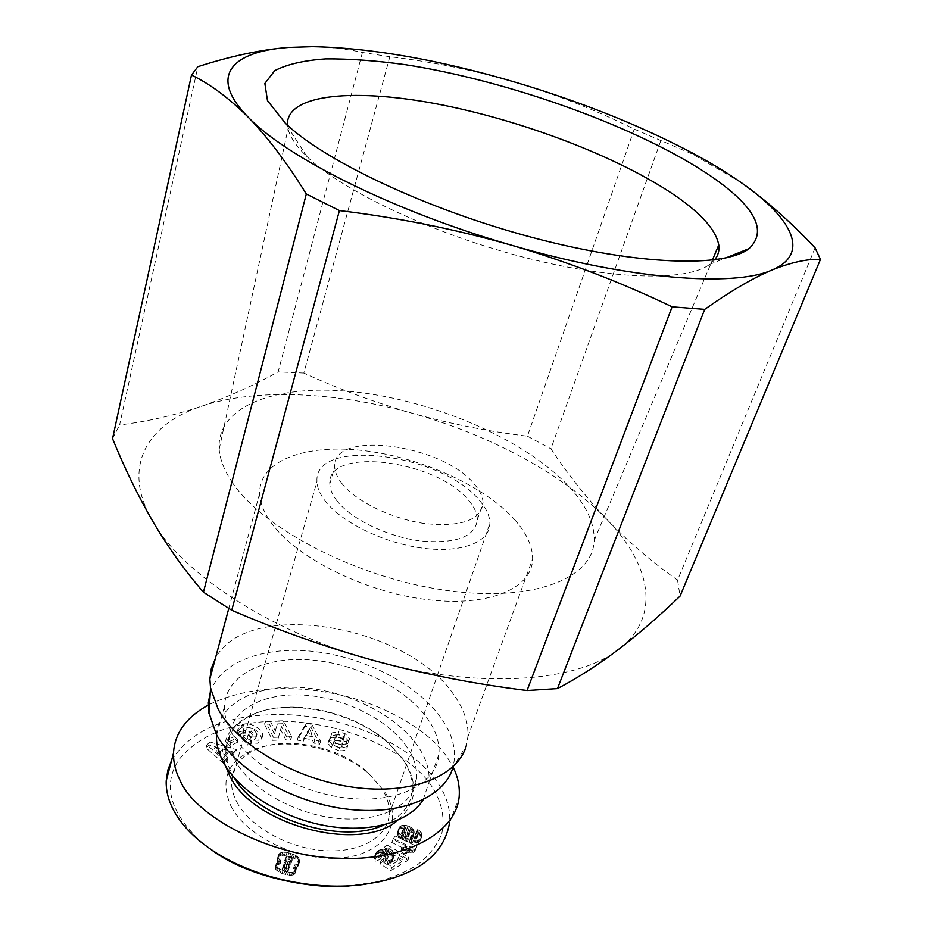 <?xml version="1.0" encoding="UTF-8"?>
<svg xmlns="http://www.w3.org/2000/svg" width="933" height="933" viewBox="0 0 933 933"><rect width="100%" height="100%" fill="white"/><g stroke="black" fill="none" stroke-linecap="round" stroke-linejoin="round"><path stroke-width="0.7" stroke-dasharray="4.67 3.5" d="M237.157 731.973L238.008 728.976L242.522 724.416L243.828 724.101C250.884 722.165 263.596 729.699 262.639 735.822L258.324 740.254L250.965 739.834L250.091 742.843L257.45 743.251L261.765 738.808C259.514 730.866 253.251 726.959 242.977 727.087L241.67 727.402L237.157 731.973L238.568 734.784L243.256 733.653L242.977 731.53L244.889 730.422L251.525 731.542L255.957 736.405L256.074 737.467L253.648 740.009L249.869 739.869L247.082 738.493L251.444 737.432L248.738 734.423L240.084 736.499L247.712 745.07L250.895 744.289L250.091 742.843M250.965 739.834L251.77 741.28L248.575 742.062L240.947 733.501L249.601 731.425L252.307 734.434L247.933 735.496L247.082 738.493M247.933 735.496L250.732 736.872L249.869 739.869M250.732 736.872L254.511 737.012L256.948 734.469L256.82 733.42L255.957 736.405M256.82 733.42L252.388 728.556L251.525 731.542M252.388 728.556L245.741 727.425L243.828 728.545L242.977 731.53M345.198 733.746L344.265 736.662L337.956 734.656L338.889 731.729L345.198 733.746L349.595 738.598L347.694 743.578L348.662 741.082L344.265 736.662M333.081 744.254L334.014 741.315C336.825 744.184 339.67 744.966 342.539 743.683L342.714 743.123L347.811 745.339C346.913 747.415 344.16 748.173 339.577 747.601L338.632 750.552C343.216 751.112 345.956 750.354 346.866 748.278L341.595 746.61C338.726 747.916 335.892 747.123 333.081 744.254L334.76 743.309L342.201 744.546L347.694 743.578M337.956 734.656L331.063 735.799L330.62 737L335.903 738.19C337.781 736.988 340.183 737.478 343.122 739.671L343.367 740.335L341.7 741.059L334.422 739.834L329.629 740.382L327.996 743.251L331.437 747.741L338.632 750.552M343.122 739.671L344.055 736.743C341.116 734.551 338.714 734.061 336.836 735.262L331.542 734.073L331.985 732.871L338.889 731.729M203.697 844.178C170.226 813.821 161.922 785.714 178.798 759.859C197.353 736.988 226.078 724.253 264.984 721.675C320.392 717.815 390.437 738.248 426.428 779.008C440.493 796.479 445.612 814.731 441.787 833.752C436.714 846.138 428.119 856.856 415.99 865.882C402.531 873.451 389.283 878.804 376.267 881.942L350.143 885.802M171.625 760.267C189.247 732.837 220.153 717.769 264.354 715.051C325.407 710.386 405.214 735.834 437.962 783.149C446.93 796.63 450.767 809.949 449.484 823.104L459.153 796.852M714.631 259.875L709.71 264.389C686.525 281.778 610.334 280.133 520.031 256.26C429.786 232.48 341.548 190.227 306.829 156.452L305.173 154.831C295.539 145.186 289.813 136.498 288.005 128.789L287.422 125.174M231.746 481.615C261.683 527.833 355.368 577.13 443.572 590.018C531.915 603.208 593.295 578.857 594.193 540.417C594.566 522.573 585.691 504.112 567.556 485.032C523.984 439.618 437.111 401.878 358.855 392.396C280.798 382.822 216.176 404.094 219.162 449.356C219.978 459.456 224.177 470.22 231.746 481.615M341.315 482.734C355.053 501.056 391.743 519.098 425.366 523.646C461.567 527.063 480.798 520.194 483.049 503.05C482.944 497.021 480.017 490.7 474.267 484.075C442.557 444.19 331.565 429.203 334.737 466.908C334.9 471.865 337.093 477.136 341.315 482.734M336.265 499.925C349.852 518.41 386.309 536.463 419.768 540.872C455.829 544.126 475.025 537.058 477.381 519.669C477.311 513.57 474.43 507.179 468.751 500.496C437.379 460.249 326.842 445.729 329.804 483.924C329.944 488.939 332.09 494.28 336.265 499.925M324.334 499.866C340.032 521.547 382.857 542.913 422.241 548.126C461.707 553.479 490.093 542.12 489.895 523.32C489.825 516.066 486.373 508.473 479.562 500.543C442.534 453.601 313.721 436.621 316.975 481.451C317.138 487.224 319.587 493.359 324.334 499.866M236.83 802.018C249.589 826.475 287.434 847.945 323.588 850.581C359.788 853.38 387.452 837.309 389.189 814.801C389.854 806.112 387.393 797.307 381.784 788.408L367.485 772.069C339.845 747.31 289.813 736.137 259.001 748.219C242.032 754.844 232.877 765.643 231.547 780.629C231.209 787.545 232.97 794.671 236.83 802.018M231.069 806.334C246.953 837.764 301.779 862.967 344.055 857.649C386.577 852.797 403.814 820.9 384.723 791.732L369.573 774.402C340.312 748.208 287.504 736.417 254.814 749.199C227.477 760.768 219.558 779.813 231.069 806.334M210.298 692.228C220.363 661.194 265.357 645.531 315.459 651.666C365.631 657.788 417.389 684.612 441.157 718.002C453.135 735.087 457.042 751.636 452.855 767.649L466.36 745.467L467.876 736.895C468.728 722.912 463.958 708.753 453.555 694.409C406.543 624.469 246.592 597.761 215.36 658.488M515.109 520.194C484.962 486.163 421.354 457.427 363.637 450.604C305.977 443.676 259.071 460.331 259.666 493.312C259.922 501.942 263.304 511.109 269.847 520.836C292.95 555.695 361.024 590.962 424.363 599.266C487.807 607.803 532.568 588.7 532.603 558.844C532.626 546.388 526.795 533.513 515.109 520.194M344.055 736.743L344.312 737.42L342.633 738.131L341.7 741.059M423.162 799.768L429.017 782.169C429.856 770.436 426.229 758.576 418.147 746.575C396.91 715.354 347.927 690.84 302.187 687.586C256.47 684.227 218.404 703.26 216.514 734.609M231.652 732.941C226.626 723.751 224.235 714.911 224.48 706.386C225.588 675.212 263.689 656.389 309.908 659.911C356.161 663.305 405.995 687.901 427.746 718.958C435.979 730.842 439.735 742.563 438.988 754.121C437.145 782.787 400.152 803.021 350.516 798.415C300.951 794.006 248.889 764.803 231.652 732.941M234.206 777.702L232.107 774.075C227.652 765.725 225.588 757.643 225.903 749.829C227.197 733.303 237.005 721.209 255.327 713.523C292.344 697.779 355.73 712.147 388.839 743.228L403.056 759.614C409.925 770.075 413.004 780.431 412.258 790.648C410.777 805.645 401.342 817.063 383.953 824.912M225.599 766.063C219.523 742.097 228.853 724.731 253.578 713.99C291.364 697.919 355.94 712.567 389.702 744.266L404.211 760.978C418.754 784.187 416.573 803.966 397.68 820.329M407.231 747.461C388.653 719.798 345.093 697.931 304.531 695.167C263.969 692.286 230.649 709.453 229.46 737.152C229.168 744.919 231.267 752.954 235.757 761.27C250.884 789.586 296.076 815.022 339.146 818.568C382.273 822.288 414.777 804.059 416.573 778.344C417.284 768.186 414.17 757.888 407.231 747.461M740.825 182.367L692.787 154.237L634.242 129.116C596.514 110.421 557.094 94.863 515.961 82.419C474.699 70.395 432.667 61.835 389.842 56.726L362.436 52.458C346.505 48.854 329.197 46.93 310.514 46.65M815.092 247.875L677.545 580.128C651.829 561.958 628.445 541.898 607.395 519.961C586.472 497.709 567.649 473.999 550.913 448.808L660.786 140.778M634.242 129.116L527.425 436.189C488.845 431.489 450.837 423.967 413.401 413.587C376.069 402.893 339.542 389.388 303.82 373.06L389.842 56.726M362.436 52.458L278.151 371.87C253.356 385.586 227.734 397.073 201.271 406.333C174.879 415.278 147.647 421.494 119.599 424.97L197.854 66.71M376.815 661.357C479.714 689.79 578.087 682 618.871 649.146C661.462 616.725 651.024 565.071 607.395 519.961C563.894 474.442 490.257 435.21 413.401 413.587C336.626 391.872 255.992 387.72 201.271 406.333C146.516 424.445 121.185 467.503 152.65 521.139C182.203 574.25 273.847 634.02 376.815 661.357M677.545 580.128L680.052 596.117M527.425 436.189L550.913 448.808M303.82 373.06L278.151 371.87M112.531 438.65L119.599 424.97M282.582 723.693L277.358 723.868L274.465 734.073L269.439 724.113L264.494 724.276L272.541 740.335L277.649 740.149L280.6 729.571L285.848 739.846L290.793 739.671L282.582 723.693L283.457 720.742L291.691 736.697L290.793 739.671M226.439 742.901L230.078 745.782L237.099 742.481L233.472 739.612L226.439 742.901L227.279 739.881L234.323 736.604L233.472 739.612M223.477 757.689L227.419 753.946L232.562 755.532L235.606 752.628L209.144 745.035L206.065 747.869L223.967 763.742L227.104 760.745L223.477 757.689L224.34 754.645L228.282 750.913L227.419 753.946M304.706 738.423L312.275 739.787L313.85 743.1L319.774 744.161L310.969 727.355L305.196 726.306L297.265 740.114L303.307 741.199L305.616 735.461L313.196 736.837L312.275 739.787M382.985 861.171L379.941 863.748L390.74 870.641L400.77 864.774L396.875 861.625L390.087 865.567L387.09 863.643L391.592 861.964L392.641 860.331L392.501 858.173L388.956 854.336L383.206 852.295L379.346 852.727L376.431 854.243L374.623 856.202L374.366 858.232L375.836 861.171L380.687 859.118L379.941 856.319L382.635 855.759L385.481 857.275L387.195 859.48L386.367 860.961L382.985 861.171L384.046 858.103L383.393 861.229M418.719 842.371L420.491 840.05L420.865 837.519L418.311 833.635L416.619 832.539L414.847 836.178L416.538 837.298L416.27 839.082L410.637 838.51L412.783 836.761L413.237 834.953L410.893 831.116L405.319 828.527L400.164 828.749L398.123 830.533L397.411 833.857L398.438 836.516L400.42 838.452L406.287 841.449L413.762 843.28L418.719 842.371L419.803 839.362L418.847 839.828L417.762 842.837M383.988 849.322L405.762 861.684L407.896 860.436L386.11 848.12L383.988 849.322L385.049 846.266L387.172 845.076L386.11 848.12M412.188 852.179L413.797 852.4L415.733 849.508L394.251 838.977L391.825 842.464L405.925 849.392L400.35 851.549L405.202 853.928L408.572 852.459L412.188 852.179L413.272 849.158L411.85 849.135L410.765 852.167M294.198 869.218L293.009 868.04L296.601 867.48L298.525 865.276L297.872 861.369L293.277 857.928L283.434 855.234L279.468 856.016L277.696 857.754L277.369 860.844L280.122 863.853L276.005 865.381L275.247 866.955L275.76 869.323L280.238 872.891L289.113 875.446L293.172 874.967L295.026 873.381L295.376 871.667L294.198 869.218L295.19 866.081L295.971 867.2L294.968 870.349M238.568 734.784L239.233 731.589L238.382 734.586M238.008 728.976L239.233 731.589M242.522 724.416L241.67 727.402M251.77 741.28L250.895 744.289M248.575 742.062L247.712 745.07M240.947 733.501L240.084 736.499M249.601 731.425L248.738 734.423M252.307 734.434L251.444 737.432M243.245 733.641L243.828 728.545M239.419 731.787L244.108 730.667L243.256 733.653M348.639 740.65L343.146 741.618L335.693 740.37L334.76 743.309M334.014 741.315L335.693 740.37M342.714 743.123L341.781 746.062M347.974 744.849L347.029 747.788M339.577 747.601L332.37 744.791L331.437 747.741M332.37 744.791L328.906 740.51L327.984 743.461M328.906 740.51L330.095 737.723L329.174 740.662M330.095 737.723L335.355 736.907L342.633 738.131M336.661 735.752L335.74 738.679M331.542 734.073L330.62 737M331.705 733.595L330.783 736.522M274.465 734.073L277.358 723.868M278.232 720.906L283.457 720.742M291.691 736.697L286.746 736.883L285.848 739.846M286.746 736.883L281.486 726.62L280.6 729.571M281.486 726.62L277.649 740.149M278.535 737.175L273.427 737.362L272.541 740.335M273.427 737.362L265.357 721.314L264.494 724.276M265.357 721.314L270.302 721.162L269.439 724.113M270.302 721.162L275.34 731.11M237.099 742.481L237.962 739.472L230.929 742.761L230.078 745.782M230.929 742.761L227.279 739.881M234.323 736.604L237.962 739.472M232.562 755.532L233.425 752.499L228.282 750.913M223.967 763.742L224.818 760.687L227.967 757.701L227.104 760.745M227.967 757.701L224.34 754.645M224.818 760.687L206.893 744.826L206.065 747.869M206.893 744.826L209.972 741.992L209.144 745.035M209.972 741.992L236.469 749.596L235.606 752.628M236.469 749.596L233.425 752.499M313.85 743.1L314.759 740.137L313.196 736.837M297.265 740.114L298.175 737.152L304.205 738.236L303.307 741.199M304.205 738.236L305.616 735.461M298.175 737.152L306.094 723.367L305.196 726.306M306.094 723.367L311.867 724.416L310.969 727.355M311.867 724.416L320.695 741.21L319.774 744.161M320.695 741.21L314.759 740.137M390.74 870.641L391.813 867.562L381.014 860.669L379.941 863.748M381.014 860.669L384.046 858.103M384.466 858.173L385.9 858.302L384.828 861.357M385.9 858.302L385.154 861.322M386.227 858.267L387.428 857.894L386.367 860.961M387.428 857.894L386.973 860.401M388.046 857.345L387.195 859.48M388.256 856.424L387.16 859.34M388.233 856.284L387.708 855.339L386.635 858.395M387.708 855.339L386.542 854.22L385.481 857.275M386.542 854.22L385.294 857.135M386.367 854.08L384.991 853.182L383.929 856.237M384.991 853.182L383.696 852.704L382.635 855.759M383.696 852.704L382.647 852.599L381.585 855.654M382.647 852.599L381.445 852.914L380.384 855.969M381.445 852.914L379.941 856.319M381.002 853.263L379.649 857.264M380.711 854.208L379.859 858.01M380.932 854.955L381.749 856.062L380.687 859.118M381.749 856.062L376.897 858.103L375.836 861.171M376.897 858.103L376.139 857.007L375.078 860.074M376.139 857.007L375.649 855.981L374.588 859.048M375.649 855.981L375.428 855.164L374.366 858.232M375.428 855.164L374.355 857.159L375.684 853.147L374.623 856.202M375.684 853.147L375.241 855.316M376.291 852.249L375.602 854.908M376.664 851.852L377.492 851.176L376.431 854.243M377.492 851.176L378.553 850.511L377.492 853.567M378.553 850.511L379.206 850.161L378.145 853.217M379.206 850.161L380.407 849.671L379.346 852.727M380.407 849.671L381.62 849.368L380.559 852.424M381.62 849.368L382.833 849.217L381.772 852.272M382.833 849.217L384.268 849.252L383.206 852.295M384.268 849.252L385.761 849.496L384.699 852.552M385.761 849.496L387.265 849.951L386.204 853.007M387.265 849.951L388.688 850.558L387.627 853.613M388.688 850.558L390.029 851.293L388.956 854.336M390.029 851.293L391.242 852.167L390.169 855.211M391.242 852.167L392.257 853.077L391.184 856.132M392.257 853.077L393.073 854.092L392 857.135M393.073 854.092L393.574 855.129L392.501 858.173M393.574 855.129L392.735 859.246M393.808 856.191L392.746 859.363M393.831 856.307L392.641 860.331M393.726 857.275L392.268 861.194M393.341 858.138L391.592 861.964M392.665 858.908L390.624 862.652M391.697 859.596L390.262 862.862M391.335 859.806L390.157 860.238L389.084 863.293M390.157 860.238L388.478 863.445M389.551 860.378L388.163 860.576L387.09 863.643M388.163 860.576L391.172 862.5L390.087 865.567M391.172 862.5L397.959 858.57L396.875 861.625M397.959 858.57L401.855 861.719L400.77 864.774M401.855 861.719L391.813 867.562M420.083 840.96L421.168 837.951L419.477 841.741M420.561 838.732L419.803 839.362M418.847 839.828L417.751 840.155L416.666 843.164M417.751 840.155L416.141 843.245M417.226 840.225L416.095 840.318L415.01 843.339M416.095 840.318L414.847 840.271L413.762 843.28M414.847 840.271L413.447 840.097L412.374 843.105M413.447 840.097L411.908 839.782L410.835 842.802M411.908 839.782L410.228 839.35L409.155 842.371M410.228 839.35L408.421 838.802L407.348 841.823M408.421 838.802L407.359 838.429L406.287 841.449M407.359 838.429L405.762 837.787L404.689 840.808M405.762 837.787L404.327 837.158L403.266 840.178M404.327 837.158L403.068 836.481L402.006 839.49M403.068 836.481L401.995 835.793L400.922 838.814M401.995 835.793L401.482 835.432L400.42 838.452M401.482 835.432L400.35 834.452L399.289 837.472M400.35 834.452L399.499 833.496L398.438 836.516M399.499 833.496L398.904 832.528L397.843 835.548M398.904 832.528L398.624 831.804L397.563 834.825M398.624 831.804L398.461 830.837L397.411 833.857M398.461 830.837L397.435 832.842M398.496 829.822L397.633 831.758M398.694 828.749L397.738 831.49M398.788 828.481L398.123 830.533M399.184 827.524L398.694 829.752M399.756 826.743L400.455 826.137L399.394 829.145M400.455 826.137L401.213 825.74L400.164 828.749M401.213 825.74L402.345 825.39L401.283 828.399M402.345 825.39L403.697 825.239L402.636 828.247M403.697 825.239L404.934 825.297L403.872 828.294M404.934 825.297L406.38 825.518L405.319 828.527M406.38 825.518L407.873 825.95L406.811 828.947M407.873 825.95L406.998 829.005M408.059 826.008L409.529 826.591L408.467 829.6M409.529 826.591L410.823 827.291L409.75 830.3M410.823 827.291L411.954 828.119L410.893 831.116M411.954 828.119L412.922 829.029L411.85 832.026M412.922 829.029L413.622 829.962L412.549 832.959M413.622 829.962L414.112 830.965L413.039 833.962M414.112 830.965L413.237 834.953M414.299 831.944L413.121 835.933M414.194 832.924L412.783 836.761M413.855 833.752L412.141 837.472M413.214 834.464L411.278 837.951M412.351 834.942L411.138 835.338L410.065 838.347M411.138 835.338L411.71 835.49L410.637 838.51M411.71 835.49L413.599 835.98L412.514 838.989M413.599 835.98L415.033 836.26L413.96 839.268M415.033 836.26L415.99 836.341L414.917 839.35M415.99 836.341L415.045 839.338M416.118 836.33L417.354 836.073L416.27 839.082M417.354 836.073L416.829 838.37M417.914 835.362L416.841 838.312M417.926 835.303L417.611 834.289L416.538 837.298M417.611 834.289L416.211 836.994M417.284 833.997L415.92 833.169L414.847 836.178M415.92 833.169L417.692 829.542L416.619 832.539M417.692 829.542L417.051 832.796M418.124 829.799L419.384 830.638L418.311 833.635M419.384 830.638L420.386 831.501L419.314 834.51M420.386 831.501L419.465 834.673M420.55 831.665L421.296 832.668L420.212 835.665M421.296 832.668L421.798 833.74L420.713 836.738M421.798 833.74L420.865 837.519M421.949 834.522L420.841 838.499M421.914 835.49L420.631 839.607M421.716 836.609L420.491 840.05M421.576 837.041L421.168 837.951M407.896 860.436L408.981 857.392L406.846 858.64L405.762 861.684M406.846 858.64L385.049 846.266M387.172 845.076L408.981 857.392M413.797 852.4L414.893 849.368L413.692 852.389M414.788 849.357L413.272 849.158M411.85 849.135L410.473 849.263L409.4 852.284M410.473 849.263L409.657 849.427L408.572 852.459M409.657 849.427L408.572 849.776L407.488 852.82M408.572 849.776L407.418 850.266L406.333 853.298M407.418 850.266L406.287 850.896L405.202 853.928M406.287 850.896L401.423 848.505L400.35 851.549M401.423 848.505L400.992 851.164M402.065 848.12L403.126 847.561L402.053 850.604M403.126 847.561L404.094 847.129L403.021 850.173M404.094 847.129L403.406 850.033M404.49 847.001L405.657 846.651L404.584 849.683M405.657 846.651L407.01 846.359L405.925 849.392M407.01 846.359L392.886 839.432L391.825 842.464M392.886 839.432L395.312 835.945L394.251 838.977M395.312 835.945L416.818 846.488L415.733 849.508M416.818 846.488L414.893 849.368M293.627 868.052L294.618 864.914L293.009 868.04M294 864.903L295.19 866.081M295.971 867.2L295.003 870.419M296.006 867.27L295.376 871.667M296.379 868.518L295.248 872.856M296.251 869.708L295.026 873.381M296.018 870.232L294.292 874.291M295.294 871.154L294.175 871.819L293.172 874.967M294.175 871.819L292.647 872.215L291.644 875.376M292.647 872.215L291.609 872.343L290.606 875.492M291.609 872.343L290.105 872.297L289.113 875.446M290.105 872.297L288.402 872.063L287.399 875.212M288.402 872.063L286.501 871.644L285.51 874.804M286.501 871.644L284.74 871.119L283.749 874.279M284.74 871.119L283.002 870.512L282.011 873.661M283.002 870.512L281.23 869.731L280.238 872.891M281.23 869.731L279.713 868.926L278.734 872.075M279.713 868.926L278.477 868.087L277.498 871.235M278.477 868.087L277.719 867.375L276.739 870.536M277.719 867.375L276.751 866.162L275.76 869.323M276.751 866.162L276.25 864.973L275.27 868.122M276.25 864.973L275.247 866.955M276.226 863.806L275.375 866.407M276.355 863.258L276.005 865.381M276.984 862.232L278.046 861.451L277.066 864.599M278.046 861.451L277.136 864.564M278.116 861.416L279.422 860.961L278.442 864.11M279.422 860.961L281.101 860.716L280.122 863.853M281.101 860.716L280.6 860.366L279.62 863.503M280.6 860.366L279.34 859.281L278.361 862.43M279.34 859.281L278.559 858.162L277.579 861.311M278.559 858.162L277.369 860.844M278.349 857.707L278.139 856.494L277.159 859.643M278.139 856.494L277.381 858.407M278.349 855.269L277.696 857.754M278.675 854.616L279.399 853.637L278.431 856.774M279.399 853.637L280.448 852.89L279.468 856.016M280.448 852.89L281.265 852.529L280.285 855.666M281.265 852.529L282.699 852.179L281.731 855.304M282.699 852.179L284.402 852.109L283.434 855.234M284.402 852.109L285.463 852.179L284.483 855.304M285.463 852.179L287.049 852.459L286.058 855.584M287.049 852.459L288.868 852.89L287.889 856.028M288.868 852.89L290.723 853.438L289.731 856.576M290.723 853.438L292.53 854.08L291.551 857.217M292.53 854.08L294.268 854.803L293.277 857.928M294.268 854.803L295.703 855.503L294.723 858.628M295.703 855.503L296.601 856.062L295.609 859.188M296.601 856.062L297.919 857.112L296.927 860.238M297.919 857.112L298.863 858.232L297.872 861.369M298.863 858.232L298.303 862.127M299.306 859.001L298.677 863.352M299.68 860.214L298.677 864.553M299.668 861.427L298.525 865.276M299.528 862.139L297.954 866.384M298.957 863.247L297.044 867.224M298.047 864.098L296.601 867.48M297.604 864.343L296.286 864.786L295.283 867.923M296.286 864.786L294.618 864.914M215.056 746.832L222.999 749.281L220.62 751.508L215.056 746.832L214.217 749.875L222.147 752.325L219.768 754.552L220.62 751.508M309.196 728.405L311.587 733.455L307.05 732.627L309.196 728.405L308.287 731.344L310.677 736.394L306.141 735.577L307.05 732.627M403.173 831.909L402.52 830.137L405.039 829.169L408.269 830.23L410.065 832.073L409.517 833.496L407.488 833.81L403.173 831.909L402.111 834.918L401.47 833.146L402.52 830.137M288.064 868.343L285.72 868.203L283.76 866.944L283.609 864.798L285.218 863.993L288.705 865.124L289.498 866.71L287.072 871.492L284.728 871.352L285.72 868.203M287.201 856.284L290.595 856.727L292.286 858.757L291.691 860.879L289.685 861.672L286.536 860.658L285.405 858.838L287.201 856.284L286.221 859.421L288.752 859.468L289.743 856.342M209.528 704.38C245.612 687.539 288.04 684.134 336.825 694.187C386.157 704.543 430.253 731.589 447.234 757.316L453.1 767.229M222.999 749.281L222.147 752.325M219.768 754.552L214.217 749.875M311.587 733.455L310.677 736.394M306.141 735.577L308.287 731.344M402.555 830.883L401.493 833.892M403.254 831.979L402.111 834.918M404.351 832.784L403.289 835.793L402.193 835M405.843 833.426L404.782 836.435L403.289 835.793M405.913 833.449L404.782 836.435M407.488 833.81L406.415 836.819L404.852 836.458M408.759 833.787L407.686 836.796L406.415 836.819M409.517 833.496L407.686 836.796M410.065 832.737L408.444 836.504M410.065 832.073L409.004 835.746M409.435 831.07L408.362 834.067L409.004 835.082M409.354 830.976L408.362 834.067M408.269 830.23L407.208 833.239L408.292 833.985M406.718 829.565L405.657 832.574L407.208 833.239M406.648 829.542L405.657 832.574M405.039 829.169L403.977 832.178L405.587 832.551M403.802 829.169L402.741 832.178L403.977 832.178M403.126 829.402L402.065 832.411L402.741 832.178M401.47 833.146L402.065 832.411M286.454 868.378L285.463 871.527M288.635 868.11L287.072 871.492M289.405 867.165L287.632 871.259M289.498 866.71L288.402 870.314M289.09 865.497L288.507 869.848M288.705 865.124L288.087 868.646M287.072 864.226L286.081 867.375L287.714 868.261M285.218 863.993L284.227 867.142L286.081 867.375M284.67 864.075L284.227 867.142M283.609 864.798L282.629 867.947L283.69 867.224M283.41 865.229L282.629 867.947M283.445 866.43L282.466 869.579L282.419 868.378M283.76 866.944L282.466 869.579M285.031 867.923L284.04 871.072L282.769 870.092M284.728 871.352L284.04 871.072M288.81 856.144L287.831 859.281M286.221 856.786L285.241 859.923L286.221 859.421M285.521 857.777L285.241 859.923M285.405 858.838L284.542 860.914M285.906 860.004L284.927 863.142L284.425 861.975M286.536 860.658L285.545 863.795L284.927 863.142M288.005 861.451L287.026 864.588L285.545 863.795M289.685 861.672L288.694 864.809L287.026 864.588M290.571 861.509L289.592 864.646L288.694 864.809M291.691 860.879L290.699 864.016L289.592 864.646M292.239 859.958L290.699 864.016M292.286 858.757L291.248 863.095M291.807 857.777L290.816 860.914L291.294 861.894M290.595 856.727L289.615 859.853L290.816 860.914M288.752 859.468L289.615 859.853M349.607 738.236L348.662 741.164M243.828 724.101L242.977 727.087M346.714 741.537L345.77 744.476M343.146 741.618L342.201 744.546M342.539 743.683L341.595 746.61M347.834 745.28L346.889 748.219M330.55 737.443L329.629 740.382M335.355 736.907L334.422 739.834M336.836 735.262L335.903 738.19M376.267 881.942L380.221 881.603M594.193 540.417L712.369 260.144M709.71 264.389L725.629 258.009M306.829 156.452L285.51 123.389M477.381 519.669L483.049 503.05M389.189 814.801L489.895 523.32M228.772 608.491L259.666 493.312M343.367 740.335L344.312 737.42M216.643 734.831L224.48 706.386M255.327 713.523L253.578 713.99M388.839 743.228L389.702 744.266M225.903 749.829L229.46 737.152M219.162 449.356L288.005 128.789M329.804 483.924L334.737 466.908M687.644 150.493L692.787 154.225M231.547 780.629L316.975 481.451M259.001 748.219L254.814 749.199M367.485 772.069L369.573 774.402M467.876 736.895L532.603 558.844M261.765 738.808L262.639 735.822M256.948 734.469L256.074 737.467M242.673 732.288L243.525 729.303M349.595 738.598L348.65 741.513M333.058 744.033L333.991 741.094M328.917 740.301L327.996 743.251M429.017 782.169L438.988 754.121M412.258 790.648L416.573 778.344"/><path stroke-width="1.4" d="M449.484 823.104C444.423 852.295 421.354 871.784 380.256 881.592L363.299 884.542C316.963 890.665 256.715 879.364 213.167 850.896C194.017 838.254 180.442 823.967 172.442 808.048C167.963 798.741 165.887 789.68 166.214 780.886L167.812 770.157L171.625 760.267M287.422 125.174C285.848 93.113 357.327 87.819 443.338 105.184C529.664 122.585 626.848 160.546 680.693 199.464C703.564 216.118 716.252 231.291 718.772 244.971C719.565 250.534 718.177 255.502 714.631 259.875M711.902 176.827C755.287 206.928 767.684 230.859 749.094 248.61C724.556 267.841 637.577 265.485 532.381 237.495C427.256 209.61 324.486 160.884 285.51 123.389L267.479 100.624L264.855 83.445L274.757 70.64C286.967 64.33 303.936 60.412 325.652 58.907C349.467 58.709 376.081 60.633 405.47 64.704C510.491 81.054 640.854 128.043 711.902 176.827M215.36 658.488L211.371 668.308L209.867 678.991L210.555 688.239L218.205 709.325C237.705 745.339 295.854 779.545 353.712 787.312C411.628 795.266 458.161 776.116 466.36 745.467M210.298 692.228L208.374 702.572L208.712 711.972L216.199 734.038C234.731 768.909 289.883 801.657 344.918 808.864C400.012 816.247 444.633 797.493 452.855 767.649M216.514 734.609L216.479 735.402C216.176 744.044 218.485 753.001 223.407 762.273C238.545 790.822 280.635 817.541 324.976 825.6C369.34 833.717 409.4 822.3 423.162 799.768M397.68 820.329C360.313 853.485 252.668 825.285 229.763 775.824L225.599 766.063M312.578 46.662L288.379 47.455C260.808 49.682 230.638 56.108 197.854 66.71L191.487 75.06C209.785 83.818 228.632 97.802 248.026 116.998C267.328 136.743 286.758 162.412 306.316 193.994L339.414 210.578C397.796 217.611 455.117 229.145 511.377 245.169C567.451 261.741 621.016 282.302 672.11 306.829L704.695 309.371C730.236 291.283 752.663 278.162 771.964 270.022C734.131 287.329 628.422 279.433 511.377 245.169C394.426 211.663 285.964 157.129 248.026 116.998C207.814 76.191 231.454 51.467 288.379 47.455L312.578 46.662C371.696 47.933 439.501 59.852 515.961 82.419C579.195 101.265 636.411 123.961 687.644 150.493C706.269 160.254 722.923 170.133 737.606 180.139C791.242 216.456 811.932 253.263 771.964 270.022C791.044 262.36 807.208 258.814 820.469 259.397L815.092 247.875C790.449 221.716 765.69 199.884 740.825 182.367M339.414 210.578L231.746 610.252C279.212 630.755 327.565 647.794 376.815 661.357C426.194 674.536 476.273 684.251 527.052 690.525L672.11 306.829M704.695 309.371L557.479 688.589C578.005 677.79 598.461 664.646 618.871 649.146C639.408 633.309 659.806 615.628 680.052 596.117L820.469 259.397M191.487 75.06L112.531 438.65C124.311 467.643 137.687 495.143 152.65 521.139C167.718 546.773 184.641 570.46 203.429 592.198L306.316 193.994M557.479 688.589L527.052 690.525M231.746 610.252L203.429 592.198M350.143 885.802C324.159 889.406 257.251 881.568 215.138 852.47L203.697 844.178M453.1 767.229C457.916 776.722 459.934 786.601 459.153 796.852C455.654 835.268 400.012 861.591 338.679 858.185C270.943 856.972 194.589 816.223 179.917 780.07C175.486 771.358 173.34 762.389 173.48 753.188C174.599 732.953 186.612 716.684 209.528 704.38M383.953 824.912C341.49 845.263 257.321 818.731 234.206 777.702M712.369 260.144L718.772 244.971M725.629 258.009L749.094 248.61M209.867 678.991L228.772 608.491M208.945 713.582L210.555 688.239M215.138 852.47L213.167 850.896M173.48 753.188L166.214 780.886"/></g></svg>
